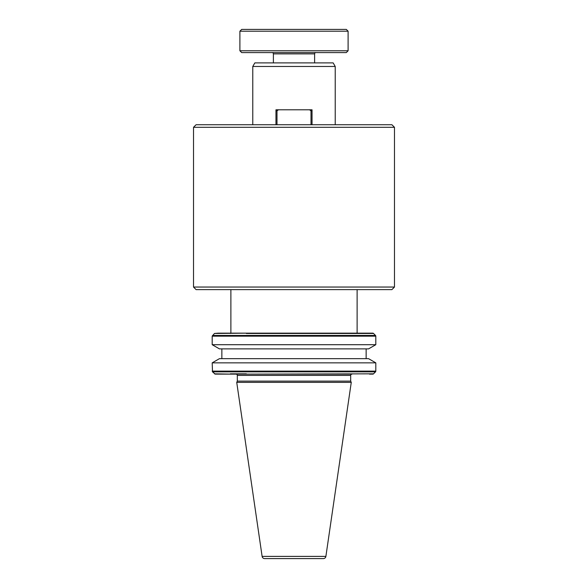 <?xml version="1.0" encoding="UTF-8"?>
<svg xmlns="http://www.w3.org/2000/svg" width="588" height="588" viewBox="0 0 588 588"><rect width="100%" height="100%" fill="white"/><g stroke="black" fill="none" stroke-linecap="round" stroke-linejoin="round"><path stroke-width="0.88" d="M351.969 374.13L218.493 374.13L351.969 374.13A1.286 1.286 0 0 0 350.683 375.416L350.683 381.127L351.264 382.369L236.736 382.369L237.317 381.127L350.683 381.127M236.031 374.13A1.286 1.286 0 0 1 237.317 375.416L237.317 381.127M315.903 52.589A1.286 1.286 0 0 0 314.609 53.875L314.609 62.894M272.097 52.589A1.286 1.286 0 0 1 273.391 53.875L273.391 62.894M262.116 556.395L325.884 556.395A2.58 2.58 0 0 1 323.334 558.6L264.666 558.6A2.58 2.58 0 0 1 262.116 556.395L236.736 382.369M375.805 362.847L368.566 358.665L219.434 358.665L212.194 362.847L375.805 362.847L375.805 371.124A1.029 1.029 0 0 1 375.497 371.851L212.503 371.851L215.201 374.13L218.493 374.13M246.335 374.13L373.527 373.828A1.029 1.029 0 0 1 372.799 374.13L369.507 374.13L372.799 374.13M230.878 289.619L230.878 333.161L217.979 333.161L372.799 333.161A1.029 1.029 0 0 1 373.527 333.462L375.497 335.439A1.029 1.029 0 0 1 375.805 336.167L375.805 344.7L212.194 344.7L219.434 348.875L368.566 348.875L375.805 344.7M394.482 127.302L193.518 127.302L193.518 287.047L394.482 287.047L394.482 127.302L391.902 124.729L196.098 124.729L193.518 127.302M193.518 287.047L196.098 289.619L391.902 289.619L394.482 287.047M230.878 333.161L357.122 333.161L357.122 289.619M252.774 66.466L254.839 62.894L333.161 62.894L335.226 66.466L252.774 66.466L252.774 124.729M335.226 66.466L335.226 124.729M246.335 333.161L214.473 333.462L212.194 336.167L212.194 344.7M221.86 348.875L221.86 358.665M366.14 348.875L366.14 358.665M212.194 362.847L212.503 371.851M346.303 52.589L241.697 52.589L239.897 50.781L348.103 50.781L346.303 52.589M325.884 556.395L351.264 382.369M239.897 31.201L241.697 29.4L346.303 29.4L348.103 31.201L239.897 31.201L239.897 50.781M348.103 31.201L348.103 50.781M312.037 124.729L312.037 109.787L278.455 109.787L276.992 110.816L276.992 124.729M311.008 124.729L311.008 110.816L309.545 109.787M275.963 124.729L275.963 109.787L278.455 109.787M372.799 333.161L357.122 333.161M217.979 333.161L214.473 333.462M311.008 110.816L312.037 110.816M275.963 110.816L276.992 110.816M350.683 375.416L237.317 375.416M314.609 53.875L273.391 53.875M375.497 335.439L212.503 335.439M373.527 333.462L246.335 333.462M375.805 371.124L212.194 371.124M375.805 336.167L212.194 336.167M230.342 333.462L231.253 333.161M231.253 374.13L214.473 373.828M246.335 373.828L230.342 373.828M373.527 373.828L375.497 371.851"/></g></svg>
